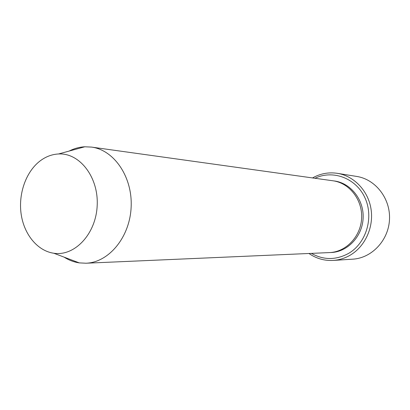 <?xml version="1.0" encoding="UTF-8"?>
<svg xmlns="http://www.w3.org/2000/svg" width="410" height="410" viewBox="0 0 410 410"><rect width="100%" height="100%" fill="white"/><g stroke="black" fill="none" stroke-linecap="round" stroke-linejoin="round"><path stroke-width="0.61" d="M311.415 253.375C323.587 260.201 335.959 260.217 348.536 253.426C366.325 243.176 374.069 217.285 364.915 197.743C355.988 178.078 332.874 169.555 314.988 178.273M39.637 161.289C45.449 156.769 51.752 154.329 58.543 153.97C79.637 152.658 98.707 177.228 97.185 205.559C96.012 233.905 74.697 256.552 53.828 253.247C37.597 250.956 24.205 234.617 21.197 214.445C18.163 194.278 25.686 172.251 39.637 161.289M69.157 151.064C74.164 148.492 79.381 147.067 84.798 146.785L91.492 147.087C114.144 149.942 132.696 177.105 131.138 207.173C129.837 237.246 108.793 262.528 85.967 263.22L79.279 262.887C73.913 262.092 68.859 260.181 64.114 257.147M91.492 147.087L332.93 180.779C349.361 182.916 362.594 199.788 361.63 218.125C360.851 236.478 346.076 252.012 329.517 252.586L85.967 263.22M308.95 253.482C316.289 258.566 324.387 260.878 333.238 260.422C339.219 260.022 344.877 258.264 350.222 255.158C365.156 246.451 373.961 227.094 370.999 208.854C368.088 190.599 353.902 175.926 337.379 173.333C328.61 172.036 320.328 173.568 312.543 177.935M337.379 173.333L356.674 176.428C375.534 179.283 390.592 198.563 389.5 219.452C388.603 240.352 371.788 258.115 352.738 259.171L333.238 260.422M333.725 180.897C350.422 182.624 364.106 199.614 363.122 218.197C362.337 236.79 347.106 252.411 330.316 252.539M53.828 253.247L79.279 262.887M58.543 153.97L84.798 146.785"/></g></svg>
